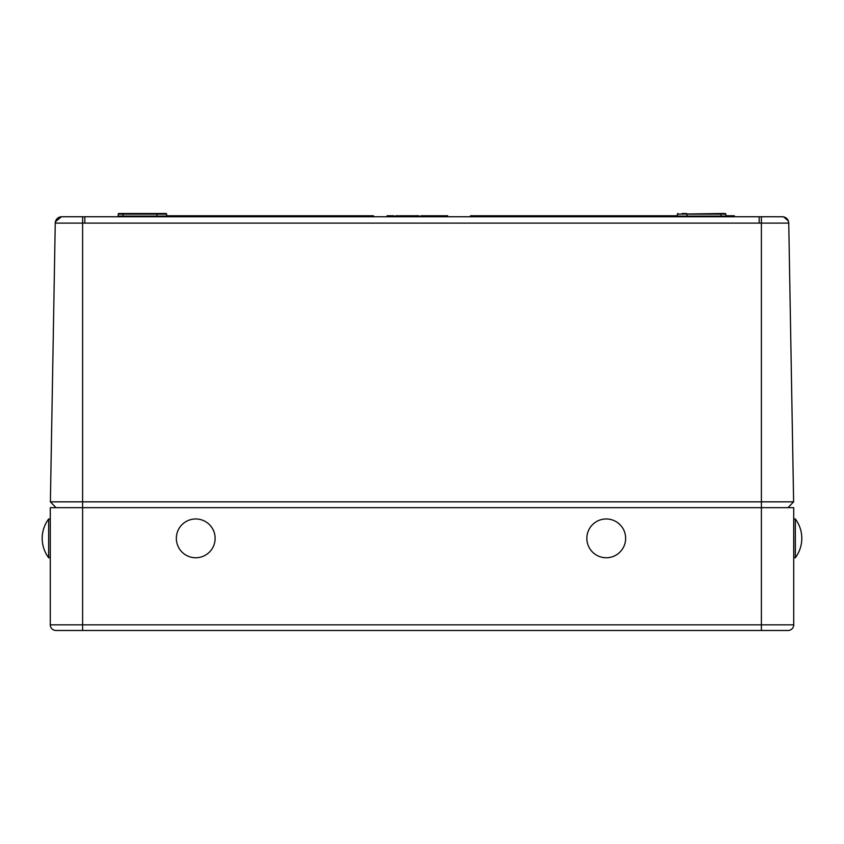 <?xml version="1.0" encoding="UTF-8"?>
<svg xmlns="http://www.w3.org/2000/svg" width="844" height="844" viewBox="0 0 844 844"><rect width="100%" height="100%" fill="white"/><g stroke="black" fill="none" stroke-linecap="round" stroke-linejoin="round"><path stroke-width="1.27" d="M156.995 214.154L157.638 213.511A0.644 0.644 0 0 0 156.995 214.154L156.963 216.106L123.013 216.106L123.013 213.511L118.856 213.511L123.013 213.511L118.856 213.511L118.202 214.154A0.644 0.644 0 0 1 118.856 213.511L165.952 213.511A0.644 0.644 0 0 1 166.595 214.154L118.202 214.154L118.171 216.106A0.644 0.644 0 0 1 117.527 216.75A0.644 0.644 0 0 0 118.171 216.106L123.013 216.106L123.013 216.75M682.205 213.511L686.362 213.511A0.644 0.644 0 0 1 687.005 214.154L687.037 216.106L720.987 216.106L720.987 214.154L725.798 214.154L725.144 213.511L720.987 213.511L725.144 213.511A0.644 0.644 0 0 1 725.798 214.154L726.473 216.75M786.376 218.206A6.467 6.467 0 0 0 782.409 216.75L759.178 216.75L761.394 216.75L761.394 223.101L82.606 223.101L82.606 501.842L793.613 501.842L788.001 507.655M82.606 216.75L82.606 223.101L55.25 223.101A6.467 6.467 0 0 1 61.591 216.75L759.178 216.75L759.178 223.101M447.679 216.75L447.658 215.779L441.581 215.779L441.602 216.75L441.423 215.779L440.441 215.779L440.431 216.75M61.591 216.75C57.772 217.182 55.662 219.303 55.25 223.101L50.387 501.842L82.606 501.842L82.606 624.834L761.394 624.834L761.394 507.655L50.281 507.655L50.281 624.834L82.606 624.834L82.606 630.489L55.936 630.489A5.655 5.655 0 0 1 50.281 624.834A5.655 5.655 0 0 0 55.936 630.489A5.655 5.655 0 0 1 50.281 624.834M783.717 216.908L788.359 220.991A6.467 6.467 0 0 1 788.75 223.101L788.75 223.101C788.328 219.282 786.218 217.172 782.409 216.75A6.467 6.467 0 0 1 788.75 223.101L793.613 501.842M687.005 214.154L720.987 214.154L720.987 213.511L677.405 214.154A0.644 0.644 0 0 1 678.048 213.511A0.644 0.644 0 0 0 677.405 214.154L677.363 216.106A0.644 0.644 0 0 1 676.719 216.75A0.644 0.644 0 0 0 677.363 216.106L687.037 216.106A0.644 0.644 0 0 0 687.691 216.75M166.595 214.154A0.644 0.644 0 0 0 165.952 213.511A0.644 0.644 0 0 1 166.595 214.154A0.644 0.644 0 0 0 165.952 213.511A0.644 0.644 0 0 1 166.595 214.154A0.644 0.644 0 0 0 165.952 213.511L161.795 213.511L165.952 213.511A0.644 0.644 0 0 1 166.595 214.154L166.637 216.106A0.644 0.644 0 0 0 167.281 216.75A0.644 0.644 0 0 1 166.637 216.106L156.963 216.106A0.644 0.644 0 0 1 156.309 216.75M165.952 213.511L161.795 213.511M733.183 215.779L731.41 215.779M734.322 216.75L734.312 215.779L731.115 215.779L731.136 216.75L731.115 215.779L725.819 215.779M731.115 215.779L731.136 216.75M441.022 215.779L439.038 215.779L439.038 216.75M439.038 215.779L438.374 215.779L438.395 216.75L438.374 215.779L434.523 215.779L434.523 216.75M430.05 215.779L427.359 215.779M418.962 216.75L418.94 215.779L418.814 216.75M418.803 215.779L415.744 215.779L415.765 216.75M409.393 215.779L406.397 215.779M398.368 216.75L398.347 215.779L395.636 215.779L395.604 216.75M444.408 215.779L444.408 216.75M446.56 215.779L446.55 216.75M446.676 215.779L446.666 216.75M434.523 215.779L429.997 215.779L429.986 216.75M427.95 216.75L427.94 215.779L420.713 215.779L420.702 216.75M421.705 215.779L421.715 216.75L421.705 215.779M421.852 215.779L421.873 216.75M424.69 215.779L424.69 216.75M426.832 215.779L426.821 216.75M426.958 215.779L426.937 216.75M416.947 215.779L416.925 216.75M418.381 216.75L418.36 215.779L417.379 215.779L417.369 216.75M415.744 215.779L408.823 215.779L408.812 216.75M408.971 215.779L408.95 216.75M409.815 215.779L409.825 216.75M407.072 216.75L407.051 215.779L399.402 215.779L399.381 216.75M403.158 215.779L403.158 216.75M395.92 215.779L395.899 216.75M396.838 215.779L396.838 216.75M397.767 215.779L397.788 216.75M394.011 216.75L393.99 215.779L387.069 215.779L387.048 216.75M387.217 215.779L387.185 216.75M388.061 215.779L388.071 216.75M677.373 215.779L470.498 215.779L470.488 216.75M166.627 215.779L373.502 215.779L373.512 216.75M84.822 216.75L84.822 223.101M788.011 220.21A6.467 6.467 0 0 0 787.294 219.123M677.405 214.154A0.644 0.644 0 0 1 678.048 213.511A0.644 0.644 0 0 0 677.405 214.154A0.644 0.644 0 0 1 678.048 213.511A0.644 0.644 0 0 0 677.405 214.154A0.644 0.644 0 0 1 678.048 213.511M50.387 501.842L55.999 507.655M788.75 223.101L761.394 223.101L761.394 507.655L793.719 507.655L793.719 624.834A5.655 5.655 0 0 1 788.064 630.489L82.606 630.489M787.979 630.489L788.064 630.489A5.655 5.655 0 0 0 793.719 624.834A5.655 5.655 0 0 1 788.064 630.489M50.281 518.965L48.667 518.965L48.667 557.757L50.281 557.757M793.719 557.757L795.333 557.757L795.333 518.965L793.719 518.965M606.245 518.965A19.391 19.391 0 0 1 625.636 538.366A19.391 19.391 0 0 1 606.245 557.757A19.391 19.391 0 0 1 586.854 538.366A19.391 19.391 0 0 1 606.245 518.965M195.734 518.965A19.391 19.391 0 0 1 215.125 538.366A19.391 19.391 0 0 1 195.734 557.757A19.391 19.391 0 0 1 176.343 538.366A19.391 19.391 0 0 1 195.734 518.965M720.987 216.75L720.987 216.106L725.829 216.106M727.201 215.779L727.201 216.75M761.394 630.489L761.394 624.834L793.719 624.834M61.506 216.75L55.43 221.698M782.968 216.781L782.409 216.75M48.667 518.965A32.325 32.325 0 0 0 48.667 557.757M795.333 557.757A32.325 32.325 0 0 0 795.333 518.965"/></g></svg>

